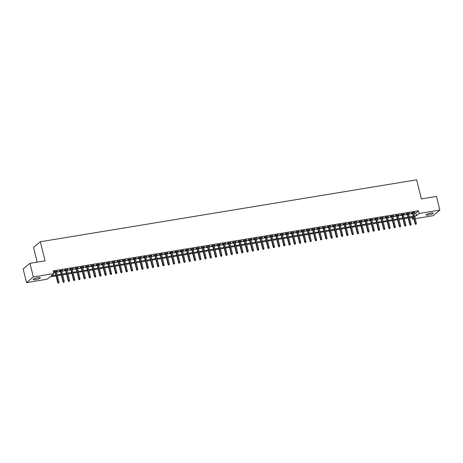 <?xml version="1.0" encoding="UTF-8"?>
<svg xmlns="http://www.w3.org/2000/svg" width="463" height="463" viewBox="0 0 463 463"><rect width="100%" height="100%" fill="white"/><g stroke="black" fill="none" stroke-linecap="round" stroke-linejoin="round"><path stroke-width="0.69" d="M37.943 277.69A3.669 0.718 -13.9 0 1 40.327 277.783A3.669 0.718 -13.9 0 1 35.587 279.646A3.669 0.718 -13.9 0 1 33.209 279.548A3.669 0.718 -13.9 0 1 37.943 277.69M430.787 213.044A3.669 0.718 -13.9 0 1 433.171 213.136A3.669 0.718 -13.9 0 1 428.431 215A3.669 0.718 -13.9 0 1 426.047 214.901A3.669 0.718 -13.9 0 1 430.787 213.044M37.179 262.139L33.533 247.404L40.35 241.75L416.642 179.823L421.365 198.916L436.476 196.428L439.85 210.069L433.032 215.723L415.213 218.658M413.881 218.877L412.406 219.121L413.679 218.061M411.966 217.35L412.406 219.121M56.075 275.919L49.917 276.932L47.151 279.224L26.524 282.621L33.342 276.961L53.968 273.569L51.208 275.861L55.873 275.091M33.342 276.961L29.968 263.325L23.15 268.986L26.524 282.621M56.37 271.526L57.476 271.04L54.327 271.561L53.864 271.943L55.045 271.746M61.625 270.664L62.731 270.178L59.582 270.693L59.119 271.075L60.3 270.884M66.88 269.802L67.986 269.31L64.837 269.831L64.374 270.213L65.555 270.016M72.141 268.934L73.247 268.447L70.092 268.962L69.629 269.344L70.81 269.153M77.396 268.071L78.502 267.579L75.347 268.1L74.884 268.482L76.065 268.291M82.651 267.203L83.757 266.717L80.603 267.238L80.14 267.62L81.32 267.423M87.906 266.341L89.012 265.849L85.858 266.37L85.395 266.752L86.575 266.561M93.161 265.473L94.267 264.986L91.113 265.507L90.65 265.889L91.83 265.693M98.416 264.61L99.522 264.124L96.368 264.639L95.905 265.021L97.085 264.83M103.671 263.748L104.777 263.256L101.623 263.777L101.166 264.159L102.34 263.962M108.927 262.88L110.032 262.394L106.878 262.909L106.421 263.291L107.595 263.1M114.182 262.017L115.287 261.526L112.133 262.046L111.676 262.428L112.85 262.232M119.437 261.149L120.542 260.663L117.388 261.184L116.931 261.566L118.106 261.369M124.692 260.287L125.797 259.795L122.643 260.316L122.186 260.698L123.361 260.507M129.947 259.419L131.052 258.933L127.898 259.454L127.441 259.836L128.616 259.639M135.202 258.557L136.307 258.07L133.153 258.586L132.696 258.967L133.871 258.776M140.457 257.688L141.562 257.202L138.414 257.723L137.951 258.105L139.131 257.908M145.712 256.826L146.817 256.34L143.669 256.855L143.206 257.237L144.387 257.046M150.973 255.964L152.078 255.472L148.924 255.993L148.461 256.375L149.642 256.178M156.228 255.096L157.333 254.609L154.179 255.125L153.716 255.512L154.897 255.316M161.483 254.233L162.588 253.741L159.434 254.262L158.971 254.644L160.152 254.453M166.738 253.365L167.843 252.879L164.689 253.4L164.226 253.782L165.407 253.585M171.993 252.503L173.098 252.017L169.944 252.532L169.481 252.914L170.662 252.723M177.248 251.635L178.353 251.149L175.199 251.669L174.736 252.051L175.917 251.855M182.503 250.772L183.608 250.286L180.454 250.801L179.991 251.183L181.172 250.992M187.758 249.91L188.863 249.418L185.709 249.939L185.252 250.321L186.427 250.124M193.013 249.042L194.119 248.556L190.964 249.071L190.507 249.459L191.682 249.262M198.268 248.18L199.374 247.688L196.219 248.209L195.762 248.59L196.937 248.399M203.523 247.311L204.629 246.825L201.474 247.346L201.017 247.728L202.192 247.531M208.778 246.449L209.884 245.963L206.73 246.478L206.272 246.86L207.447 246.669M214.033 245.581L215.139 245.095L211.985 245.616L211.527 245.998L212.702 245.801M219.288 244.719L220.394 244.232L217.245 244.748L216.782 245.13L217.963 244.939M224.543 243.856L225.649 243.364L222.5 243.885L222.037 244.267L223.218 244.07M229.798 242.988L230.904 242.502L227.755 243.017L227.292 243.399L228.473 243.208M235.059 242.126L236.165 241.634L233.011 242.155L232.548 242.537L233.728 242.346M240.314 241.258L241.42 240.772L238.266 241.292L237.803 241.674L238.983 241.478M245.569 240.395L246.675 239.903L243.521 240.424L243.058 240.806L244.238 240.615M250.824 239.527L251.93 239.041L248.776 239.562L248.313 239.944L249.493 239.747M256.08 238.665L257.185 238.179L254.031 238.694L253.568 239.076L254.748 238.885M261.335 237.803L262.44 237.311L259.286 237.832L258.823 238.214L260.003 238.017M266.59 236.934L267.695 236.448L264.541 236.963L264.084 237.345L265.258 237.154M271.845 236.072L272.95 235.58L269.796 236.101L269.339 236.483L270.514 236.292M277.1 235.204L278.205 234.718L275.051 235.239L274.594 235.621L275.769 235.424M282.355 234.342L283.46 233.85L280.306 234.371L279.849 234.753L281.024 234.562M287.61 233.474L288.715 232.987L285.561 233.508L285.104 233.89L286.279 233.693M292.865 232.611L293.97 232.125L290.816 232.64L290.359 233.022L291.534 232.831M298.12 231.749L299.225 231.257L296.071 231.778L295.614 232.16L296.789 231.963M303.375 230.881L304.48 230.395L301.332 230.91L300.869 231.292L302.05 231.101M308.63 230.018L309.735 229.526L306.587 230.047L306.124 230.429L307.305 230.233M313.891 229.15L314.996 228.664L311.842 229.185L311.379 229.567L312.56 229.37M319.146 228.288L320.251 227.796L317.097 228.317L316.634 228.699L317.815 228.508M324.401 227.42L325.506 226.934L322.352 227.455L321.889 227.837L323.07 227.64M329.656 226.557L330.761 226.071L327.607 226.586L327.144 226.968L328.325 226.777M334.911 225.695L336.016 225.203L332.862 225.724L332.399 226.106L333.58 225.909M340.166 224.827L341.272 224.341L338.117 224.856L337.654 225.238L338.835 225.047M345.421 223.965L346.527 223.473L343.372 223.994L342.909 224.376L344.09 224.179M350.676 223.097L351.782 222.61L348.627 223.125L348.17 223.513L349.345 223.316M355.931 222.234L357.037 221.742L353.882 222.263L353.425 222.645L354.6 222.454M361.186 221.366L362.292 220.88L359.138 221.401L358.68 221.783L359.855 221.586M366.441 220.504L367.547 220.018L364.393 220.533L363.935 220.915L365.11 220.724M371.696 219.636L372.802 219.149L369.648 219.67L369.19 220.052L370.365 219.856M376.951 218.773L378.057 218.287L374.903 218.802L374.445 219.184L375.62 218.993M382.207 217.911L383.312 217.419L380.164 217.94L379.701 218.322L380.881 218.125M387.462 217.043L388.567 216.557L385.419 217.072L384.956 217.46L386.136 217.263M392.717 216.18L393.822 215.689L390.674 216.209L390.211 216.591L391.391 216.4M397.977 215.312L399.083 214.826L395.929 215.347L395.466 215.729L396.646 215.532M403.232 214.45L404.338 213.964L401.184 214.479L400.721 214.861L401.901 214.67M408.488 213.582L409.593 213.096L406.439 213.617L405.976 213.999L407.156 213.802M413.893 213.339L415.786 213.026L418.546 210.734L53.297 270.838L53.968 273.569M53.731 272.609L55.195 272.366M56.527 272.146L60.45 271.503M61.782 271.283L65.705 270.635M67.037 270.415L70.961 269.773M72.292 269.553L76.216 268.905M77.547 268.69L81.471 268.042M82.802 267.822L86.726 267.174M88.057 266.96L91.981 266.312M93.312 266.092L97.236 265.449M98.567 265.23L102.497 264.581M103.822 264.361L107.752 263.719M109.077 263.499L113.007 262.851M114.338 262.637L118.262 261.989M119.593 261.769L123.517 261.12M124.848 260.906L128.772 260.258M130.103 260.038L134.027 259.396M135.358 259.176L139.282 258.528M140.613 258.308L144.537 257.665M145.868 257.445L149.792 256.797M151.123 256.577L155.047 255.935M156.378 255.715L160.302 255.067M161.633 254.853L165.557 254.204M166.888 253.984L170.812 253.342M172.143 253.122L176.067 252.474M177.398 252.254L181.328 251.612M182.654 251.392L186.583 250.743M187.909 250.524L191.838 249.881M193.164 249.661L197.093 249.013M198.424 248.799L202.348 248.151M203.679 247.931L207.603 247.288M208.935 247.068L212.858 246.42M214.19 246.2L218.114 245.558M219.445 245.338L223.369 244.69M224.7 244.47L228.624 243.827M229.955 243.607L233.879 242.959M235.21 242.745L239.134 242.097M240.465 241.877L244.389 241.235M245.72 241.015L249.644 240.366M250.975 240.147L254.899 239.504M256.23 239.284L260.154 238.636M261.485 238.416L265.415 237.774M266.74 237.554L270.67 236.906M271.995 236.691L275.925 236.043M277.256 235.823L281.18 235.175M282.511 234.961L286.435 234.313M287.766 234.093L291.69 233.45M293.021 233.23L296.945 232.582M298.276 232.362L302.2 231.72M303.531 231.5L307.455 230.852M308.786 230.638L312.71 229.989M314.041 229.77L317.965 229.121M319.296 228.907L323.22 228.259M324.551 228.039L328.475 227.397M329.806 227.177L333.73 226.529M335.062 226.309L338.985 225.666M340.317 225.446L344.246 224.798M345.572 224.578L349.501 223.936M350.827 223.716L354.756 223.068M356.082 222.853L360.011 222.205M361.343 221.985L365.266 221.343M366.598 221.123L370.522 220.475M371.853 220.255L375.777 219.612M377.108 219.393L381.032 218.744M382.363 218.524L386.287 217.882M387.618 217.662L391.542 217.014M392.873 216.8L396.797 216.152M398.128 215.932L402.052 215.289M403.383 215.069L407.307 214.421M408.638 214.201L412.562 213.559M413.743 212.72L414.848 212.233L411.694 212.749L411.231 213.13L412.411 212.939M29.968 263.325L45.079 260.837L40.35 241.75M418.546 210.734L419.223 213.46L439.85 210.069M414.57 216.065L416.457 215.752L419.223 213.46M57.198 274.872L61.128 274.229M62.453 274.009L66.383 273.361M67.714 273.147L71.638 272.499M72.969 272.279L76.893 271.636M78.224 271.416L82.148 270.768M83.479 270.548L87.403 269.906M88.734 269.686L92.658 269.038M93.989 268.818L97.913 268.175M99.244 267.955L103.168 267.307M104.499 267.093L108.423 266.445M109.754 266.225L113.678 265.583M115.009 265.363L118.933 264.714M120.264 264.495L124.188 263.852M125.519 263.632L129.443 262.984M130.774 262.764L134.704 262.122M136.029 261.902L139.959 261.254M141.284 261.039L145.214 260.391M146.545 260.171L150.469 259.529M151.8 259.309L155.724 258.661M157.055 258.441L160.979 257.798M162.31 257.578L166.234 256.93M167.565 256.71L171.489 256.068M172.821 255.848L176.744 255.2M178.076 254.986L182 254.337M183.331 254.118L187.255 253.475M188.586 253.255L192.51 252.607M193.841 252.387L197.765 251.745M199.096 251.525L203.02 250.877M204.351 250.657L208.275 250.014M209.606 249.794L213.536 249.146M214.861 248.932L218.791 248.284M220.116 248.064L224.046 247.416M225.371 247.201L229.301 246.553M230.632 246.333L234.556 245.691M235.887 245.471L239.811 244.823M241.142 244.603L245.066 243.96M246.397 243.741L250.321 243.092M251.652 242.872L255.576 242.23M256.907 242.01L260.831 241.362M262.162 241.148L266.086 240.5M267.417 240.28L271.341 239.637M272.672 239.417L276.596 238.769M277.927 238.549L281.851 237.907M283.182 237.687L287.106 237.039M288.437 236.819L292.361 236.176M293.692 235.956L297.622 235.308M298.948 235.094L302.877 234.446M304.203 234.226L308.132 233.584M309.463 233.364L313.387 232.715M314.718 232.495L318.642 231.853M319.974 231.633L323.897 230.985M325.229 230.765L329.152 230.123M330.484 229.903L334.408 229.254M335.739 229.04L339.663 228.392M340.994 228.172L344.918 227.53M346.249 227.31L350.173 226.662M351.504 226.442L355.428 225.799M356.759 225.579L360.683 224.931M362.014 224.711L365.938 224.069M367.269 223.849L371.193 223.201M372.524 222.987L376.454 222.338M377.779 222.118L381.709 221.476M383.034 221.256L386.964 220.608M388.289 220.388L392.219 219.746M393.55 219.526L397.474 218.877M398.805 218.658L402.729 218.015M404.06 217.795L407.984 217.147M409.315 216.933L413.239 216.285M414.825 217.106L415.166 216.823L414.773 216.892M413.442 217.106L409.518 217.755M408.187 217.975L404.263 218.617M402.932 218.837L399.008 219.485M397.676 219.705L393.753 220.347M392.421 220.567L388.498 221.216M387.166 221.436L383.242 222.078M381.911 222.298L377.987 222.946M376.656 223.16L372.732 223.808M371.401 224.028L367.472 224.671M366.146 224.891L362.216 225.539M360.891 225.759L356.961 226.401M355.636 226.621L351.706 227.269M350.375 227.489L346.451 228.132M345.12 228.352L341.196 229M339.865 229.214L335.941 229.862M334.61 230.082L330.686 230.724M329.355 230.944L325.431 231.593M324.1 231.813L320.176 232.455M318.845 232.675L314.921 233.323M313.59 233.543L309.666 234.185M308.335 234.405L304.411 235.054M303.08 235.268L299.156 235.916M297.825 236.136L293.901 236.778M292.57 236.998L288.646 237.646M287.315 237.866L283.385 238.509M282.06 238.729L278.13 239.377M276.805 239.597L272.875 240.239M271.544 240.459L267.62 241.107M266.289 241.321L262.365 241.97M261.034 242.19L257.11 242.838M255.779 243.052L251.855 243.7M250.524 243.92L246.6 244.562M245.268 244.782L241.345 245.431M240.013 245.65L236.089 246.293M234.758 246.513L230.834 247.161M229.503 247.381L225.579 248.023M224.248 248.243L220.324 248.891M218.993 249.106L215.069 249.754M213.738 249.974L209.814 250.616M208.483 250.836L204.553 251.484M203.228 251.704L199.298 252.347M197.973 252.566L194.043 253.215M192.718 253.435L188.788 254.077M187.457 254.297L183.533 254.945M182.202 255.159L178.278 255.808M176.947 256.027L173.023 256.67M171.692 256.89L167.768 257.538M166.437 257.758L162.513 258.4M161.182 258.62L157.258 259.268M155.927 259.488L152.003 260.131M150.672 260.351L146.748 260.999M145.417 261.213L141.493 261.861M140.162 262.081L136.238 262.724M134.907 262.943L130.983 263.592M129.652 263.812L125.728 264.454M124.397 264.674L120.467 265.322M119.141 265.542L115.212 266.184M113.886 266.404L109.957 267.053M108.626 267.267L104.702 267.915M103.371 268.135L99.447 268.777M98.115 268.997L94.192 269.645M92.86 269.865L88.937 270.508M87.605 270.728L83.681 271.376M82.35 271.596L78.426 272.238M77.095 272.458L73.171 273.106M71.84 273.32L67.916 273.969M66.585 274.189L62.661 274.837M61.33 275.051L57.406 275.699M415.786 213.026L416.457 215.752M414.316 212.32L414.385 212.615M409.055 213.183L409.13 213.478M403.8 214.051L403.875 214.346M398.545 214.913L398.62 215.208M393.29 215.781L393.365 216.071M388.035 216.643L388.11 216.939M382.779 217.506L382.855 217.801M377.524 218.374L377.6 218.669M372.269 219.236L372.345 219.531M367.014 220.104L367.09 220.4M361.759 220.967L361.834 221.262M356.504 221.835L356.574 222.124M351.249 222.697L351.319 222.992M345.994 223.56L346.064 223.855M340.739 224.428L340.809 224.723M335.484 225.29L335.553 225.585M330.229 226.158L330.298 226.453M324.968 227.02L325.043 227.316M319.713 227.889L319.788 228.178M314.458 228.751L314.533 229.046M309.203 229.613L309.278 229.908M303.948 230.481L304.023 230.777M298.693 231.344L298.768 231.639M293.438 232.212L293.513 232.507M288.183 233.074L288.258 233.369M282.928 233.942L283.003 234.237M277.673 234.805L277.742 235.1M272.418 235.667L272.487 235.962M267.163 236.535L267.232 236.83M261.908 237.397L261.977 237.693M256.652 238.266L256.722 238.561M251.397 239.128L251.467 239.423M246.137 239.996L246.212 240.291M240.882 240.858L240.957 241.154M235.626 241.727L235.702 242.016M230.371 242.589L230.447 242.884M225.116 243.451L225.192 243.746M219.861 244.319L219.937 244.614M214.606 245.182L214.682 245.477M209.351 246.05L209.426 246.345M204.096 246.912L204.171 247.207M198.841 247.78L198.916 248.07M193.586 248.643L193.656 248.938M188.331 249.505L188.4 249.8M183.076 250.373L183.145 250.668M177.821 251.235L177.89 251.531M172.566 252.103L172.635 252.399M167.311 252.966L167.38 253.261M162.05 253.834L162.125 254.123M156.795 254.696L156.87 254.991M151.54 255.559L151.615 255.854M146.285 256.427L146.36 256.722M141.03 257.289L141.105 257.584M135.775 258.157L135.85 258.452M130.52 259.02L130.595 259.315M125.265 259.888L125.34 260.177M120.01 260.75L120.085 261.045M114.755 261.612L114.824 261.908M109.499 262.48L109.569 262.776M104.244 263.343L104.314 263.638M98.989 264.211L99.059 264.506M93.734 265.073L93.804 265.368M88.479 265.941L88.549 266.231M83.218 266.804L83.294 267.099M77.963 267.666L78.039 267.961M72.708 268.534L72.784 268.829M67.453 269.397L67.529 269.692M62.198 270.265L62.273 270.56M56.943 271.127L57.018 271.422M412.336 212.644L415.085 223.751L415.421 223.479L412.724 212.581M415.733 224.214L416.254 224.127L415.733 224.214L415.421 223.479L416.364 223.322L413.667 212.424M415.085 223.751L415.548 224.364M416.254 224.127L416.364 223.322M407.081 213.507L409.83 224.619L410.166 224.341L407.469 213.443M410.473 225.076L410.999 224.989L410.473 225.076L410.166 224.341L411.109 224.185L408.412 213.293M409.83 224.619L410.293 225.232M410.999 224.989L411.109 224.185M401.826 214.375L404.575 225.481L404.905 225.209L402.214 214.311M405.218 225.944L405.744 225.857L405.218 225.944L404.905 225.209L405.854 225.053L403.157 214.155M404.575 225.481L405.038 226.094M405.744 225.857L405.854 225.053M396.571 215.237L399.32 226.349L399.65 226.071L396.959 215.173M399.963 226.806L400.489 226.72L399.963 226.806L399.65 226.071L400.599 225.915L397.902 215.017M399.32 226.349L399.777 226.963M400.489 226.72L400.599 225.915M391.316 216.105L394.065 227.211L394.395 226.934L391.698 216.042M394.707 227.674L395.234 227.588L394.707 227.674L394.395 226.934L395.344 226.783L392.647 215.885M394.065 227.211L394.522 227.825M395.234 227.588L395.344 226.783M386.061 216.968L388.81 228.074L389.14 227.802L386.443 216.904M389.452 228.537L389.979 228.45L389.452 228.537L389.14 227.802L390.089 227.646L387.392 216.748M388.81 228.074L389.267 228.687M389.979 228.45L390.089 227.646M380.806 217.836L383.555 228.942L383.885 228.664L381.188 217.772M384.197 229.399L384.724 229.312L384.197 229.399L383.885 228.664L384.834 228.508L382.137 217.616M383.555 228.942L384.012 229.555M384.724 229.312L384.834 228.508M375.551 218.698L378.3 229.804L378.63 229.532L375.933 218.634M378.942 230.267L379.469 230.18L378.942 230.267L378.63 229.532L379.579 229.376L376.882 218.478M378.3 229.804L378.757 230.418M379.469 230.18L379.579 229.376M370.296 219.56L373.045 230.672L373.375 230.395L370.678 219.503M373.687 231.13L374.214 231.043L373.687 231.13L373.375 230.395L374.324 230.238L371.627 219.346M373.045 230.672L373.502 231.286M374.214 231.043L374.324 230.238M365.041 220.429L367.79 231.535L368.12 231.263L365.423 220.365M368.432 231.998L368.959 231.911L368.432 231.998L368.12 231.263L369.063 231.106L366.372 220.209M367.79 231.535L368.247 232.148M368.959 231.911L369.063 231.106M359.786 221.291L362.535 232.403L362.865 232.125L360.168 221.227M363.177 232.86L363.704 232.773L363.177 232.86L362.865 232.125L363.808 231.969L361.117 221.071M362.535 232.403L362.992 233.016M363.704 232.773L363.808 231.969M354.531 222.159L357.28 233.265L357.61 232.987L354.913 222.095M357.922 233.728L358.449 233.641L357.922 233.728L357.61 232.987L358.553 232.837L355.856 221.939M357.28 233.265L357.737 233.879M358.449 233.641L358.553 232.837M349.276 223.021L352.025 234.128L352.355 233.856L349.658 222.958M352.667 234.591L353.194 234.504L352.667 234.591L352.355 233.856L353.298 233.699L350.601 222.801M352.025 234.128L352.482 234.741M353.194 234.504L353.298 233.699M344.015 223.889L346.764 234.996L347.1 234.718L344.403 223.826M347.412 235.453L347.933 235.366L347.412 235.453L347.1 234.718L348.043 234.562L345.346 223.67M346.764 234.996L347.227 235.609M347.933 235.366L348.043 234.562M338.76 224.752L341.509 235.858L341.844 235.586L339.147 224.688M342.157 236.321L342.678 236.234L342.157 236.321L341.844 235.586L342.788 235.43L340.091 224.532M341.509 235.858L341.972 236.471M342.678 236.234L342.788 235.43M333.505 225.614L336.254 236.726L336.589 236.448L333.892 225.556M336.902 237.183L337.423 237.097L336.902 237.183L336.589 236.448L337.533 236.292L334.836 225.4M336.254 236.726L336.717 237.34M337.423 237.097L337.533 236.292M328.25 226.482L330.999 237.588L331.334 237.316L328.637 226.419M331.641 238.051L332.168 237.965L331.641 238.051L331.334 237.316L332.278 237.16L329.581 226.262M330.999 237.588L331.462 238.202M332.168 237.965L332.278 237.16M322.995 227.345L325.744 238.457L326.079 238.179L323.382 227.281M326.386 238.914L326.913 238.827L326.386 238.914L326.079 238.179L327.023 238.023L324.326 227.13M325.744 238.457L326.207 239.07M326.913 238.827L327.023 238.023M317.74 228.213L320.489 239.319L320.818 239.041L318.127 228.149M321.131 239.782L321.658 239.695L321.131 239.782L320.818 239.041L321.768 238.891L319.071 227.993M320.489 239.319L320.952 239.932M321.658 239.695L321.768 238.891M312.484 229.075L315.234 240.181L315.563 239.909L312.866 229.011M315.876 240.644L316.403 240.557L315.876 240.644L315.563 239.909L316.513 239.753L313.816 228.855M315.234 240.181L315.691 240.795M316.403 240.557L316.513 239.753M307.229 229.943L309.978 241.049L310.308 240.772L307.611 229.879M310.621 241.507L311.148 241.42L310.621 241.507L310.308 240.772L311.258 240.615L308.561 229.723M309.978 241.049L310.436 241.663M311.148 241.42L311.258 240.615M301.974 230.805L304.723 241.912L305.053 241.64L302.356 230.742M305.366 242.375L305.893 242.288L305.366 242.375L305.053 241.64L306.002 241.483L303.306 230.586M304.723 241.912L305.181 242.525M305.893 242.288L306.002 241.483M296.719 231.668L299.468 242.78L299.798 242.502L297.101 231.61M300.111 243.237L300.637 243.15L300.111 243.237L299.798 242.502L300.747 242.346L298.05 231.454M299.468 242.78L299.926 243.393M300.637 243.15L300.747 242.346M291.464 232.536L294.213 243.642L294.543 243.37L291.846 232.472M294.856 244.105L295.382 244.018L294.856 244.105L294.543 243.37L295.492 243.214L292.795 232.316M294.213 243.642L294.671 244.256M295.382 244.018L295.492 243.214M286.209 233.398L288.958 244.51L289.288 244.232L286.591 233.335M289.601 244.968L290.127 244.881L289.601 244.968L289.288 244.232L290.237 244.076L287.54 233.184M288.958 244.51L289.416 245.124M290.127 244.881L290.237 244.076M280.954 234.266L283.703 245.373L284.033 245.095L281.336 234.203M284.346 245.836L284.872 245.749L284.346 245.836L284.033 245.095L284.976 244.944L282.285 234.046M283.703 245.373L284.16 245.986M284.872 245.749L284.976 244.944M275.699 235.129L278.448 246.235L278.778 245.963L276.081 235.065M279.091 246.698L279.617 246.611L279.091 246.698L278.778 245.963L279.721 245.807L277.024 234.909M278.448 246.235L278.905 246.848M279.617 246.611L279.721 245.807M270.444 235.997L273.193 247.103L273.523 246.825L270.826 235.933M273.836 247.56L274.362 247.479L273.836 247.56L273.523 246.825L274.466 246.669L271.769 235.777M273.193 247.103L273.65 247.717M274.362 247.479L274.466 246.669M265.189 236.859L267.932 247.965L268.268 247.693L265.571 236.796M268.581 248.428L269.107 248.342L268.581 248.428L268.268 247.693L269.211 247.537L266.514 236.639M267.932 247.965L268.395 248.579M269.107 248.342L269.211 247.537M259.928 237.727L262.677 248.834L263.013 248.556L260.316 237.664M263.325 249.291L263.846 249.204L263.325 249.291L263.013 248.556L263.956 248.399L261.259 237.507M262.677 248.834L263.14 249.447M263.846 249.204L263.956 248.399M254.673 238.59L257.422 249.696L257.758 249.424L255.061 238.526M258.07 250.159L258.591 250.072L258.07 250.159L257.758 249.424L258.701 249.268L256.004 238.37M257.422 249.696L257.885 250.309M258.591 250.072L258.701 249.268M249.418 239.452L252.167 250.564L252.503 250.286L249.806 239.388M252.815 251.021L253.336 250.934L252.815 251.021L252.503 250.286L253.446 250.13L250.749 239.238M252.167 250.564L252.63 251.177M253.336 250.934L253.446 250.13M244.163 240.32L246.912 251.426L247.248 251.154L244.551 240.256M247.555 251.889L248.081 251.803L247.555 251.889L247.248 251.154L248.191 250.998L245.494 240.1M246.912 251.426L247.375 252.04M248.081 251.803L248.191 250.998M238.908 241.182L241.657 252.289L241.987 252.017L239.296 241.119M242.299 252.752L242.826 252.665L242.299 252.752L241.987 252.017L242.936 251.86L240.239 240.963M241.657 252.289L242.12 252.902M242.826 252.665L242.936 251.86M233.653 242.051L236.402 253.157L236.732 252.879L234.041 241.987M237.044 253.614L237.571 253.533L237.044 253.614L236.732 252.879L237.681 252.723L234.984 241.831M236.402 253.157L236.859 253.77M237.571 253.533L237.681 252.723M228.398 242.913L231.147 254.019L231.477 253.747L228.78 242.849M231.789 254.482L232.316 254.395L231.789 254.482L231.477 253.747L232.426 253.591L229.729 242.693M231.147 254.019L231.604 254.633M232.316 254.395L232.426 253.591M223.143 243.781L225.892 254.887L226.222 254.609L223.525 243.717M226.534 255.344L227.061 255.258L226.534 255.344L226.222 254.609L227.171 254.453L224.474 243.561M225.892 254.887L226.349 255.501M227.061 255.258L227.171 254.453M217.888 244.643L220.637 255.75L220.967 255.478L218.27 244.58M221.279 256.213L221.806 256.126L221.279 256.213L220.967 255.478L221.916 255.321L219.219 244.423M220.637 255.75L221.094 256.363M221.806 256.126L221.916 255.321M212.633 245.506L215.382 256.618L215.712 256.34L213.015 245.442M216.024 257.075L216.551 256.988L216.024 257.075L215.712 256.34L216.661 256.184L213.964 245.292M215.382 256.618L215.839 257.231M216.551 256.988L216.661 256.184M207.378 246.374L210.127 257.48L210.457 257.208L207.76 246.31M210.769 257.943L211.296 257.856L210.769 257.943L210.457 257.208L211.406 257.052L208.709 246.154M210.127 257.48L210.584 258.094M211.296 257.856L211.406 257.052M202.123 247.236L204.872 258.348L205.202 258.07L202.505 247.173M205.514 258.805L206.041 258.719L205.514 258.805L205.202 258.07L206.145 257.914L203.454 247.016M204.872 258.348L205.329 258.956M206.041 258.719L206.145 257.914M196.868 248.104L199.617 259.211L199.947 258.933L197.25 248.041M200.259 259.674L200.786 259.587L200.259 259.674L199.947 258.933L200.89 258.776L198.199 247.884M199.617 259.211L200.074 259.824M200.786 259.587L200.89 258.776M191.613 248.967L194.362 260.073L194.691 259.801L191.995 248.903M195.004 260.536L195.531 260.449L195.004 260.536L194.691 259.801L195.635 259.645L192.938 248.747M194.362 260.073L194.819 260.686M195.531 260.449L195.635 259.645M186.357 249.835L189.107 260.941L189.436 260.663L186.739 249.771M189.749 261.398L190.276 261.311L189.749 261.398L189.436 260.663L190.38 260.507L187.683 249.615M189.107 260.941L189.564 261.554M190.276 261.311L190.38 260.507M181.097 250.697L183.846 261.803L184.181 261.531L181.484 250.633M184.494 262.266L185.015 262.18L184.494 262.266L184.181 261.531L185.125 261.375L182.428 250.477M183.846 261.803L184.309 262.417M185.015 262.18L185.125 261.375M175.842 251.559L178.591 262.671L178.926 262.394L176.229 251.496M179.239 263.129L179.76 263.042L179.239 263.129L178.926 262.394L179.87 262.237L177.173 251.345M178.591 262.671L179.054 263.285M179.76 263.042L179.87 262.237M170.587 252.428L173.336 263.534L173.671 263.262L170.974 252.364M173.984 263.997L174.505 263.91L173.984 263.997L173.671 263.262L174.615 263.106L171.918 252.208M173.336 263.534L173.799 264.147M174.505 263.91L174.615 263.106M165.332 253.29L168.081 264.402L168.416 264.124L165.719 253.226M168.723 264.859L169.25 264.772L168.723 264.859L168.416 264.124L169.36 263.968L166.663 253.07M168.081 264.402L168.544 265.015M169.25 264.772L169.36 263.968M160.076 254.158L162.826 265.264L163.161 264.986L160.464 254.094M163.468 265.727L163.995 265.64L163.468 265.727L163.161 264.986L164.105 264.836L161.408 253.938M162.826 265.264L163.289 265.878M163.995 265.64L164.105 264.836M154.821 255.02L157.57 266.127L157.9 265.855L155.209 254.957M158.213 266.59L158.74 266.503L158.213 266.59L157.9 265.855L158.85 265.698L156.153 254.8M157.57 266.127L158.033 266.74M158.74 266.503L158.85 265.698M149.566 255.889L152.315 266.995L152.645 266.717L149.948 255.825M152.958 267.452L153.484 267.365L152.958 267.452L152.645 266.717L153.594 266.561L150.897 255.669M152.315 266.995L152.773 267.608M153.484 267.365L153.594 266.561M144.311 256.751L147.06 267.857L147.39 267.585L144.693 256.687M147.703 268.32L148.229 268.233L147.703 268.32L147.39 267.585L148.339 267.429L145.642 256.531M147.06 267.857L147.518 268.471M148.229 268.233L148.339 267.429M139.056 257.613L141.805 268.725L142.135 268.447L139.438 257.555M142.448 269.182L142.974 269.096L142.448 269.182L142.135 268.447L143.084 268.291L140.387 257.399M141.805 268.725L142.263 269.339M142.974 269.096L143.084 268.291M133.801 258.481L136.55 269.588L136.88 269.316L134.183 258.418M137.193 270.051L137.719 269.964L137.193 270.051L136.88 269.316L137.829 269.159L135.132 258.261M136.55 269.588L137.007 270.201M137.719 269.964L137.829 269.159M128.546 259.344L131.295 270.456L131.625 270.178L128.928 259.28M131.938 270.913L132.464 270.826L131.938 270.913L131.625 270.178L132.574 270.022L129.877 259.124M131.295 270.456L131.752 271.069M132.464 270.826L132.574 270.022M123.291 260.212L126.04 271.318L126.37 271.04L123.673 260.148M126.683 271.781L127.209 271.694L126.683 271.781L126.37 271.04L127.319 270.89L124.622 259.992M126.04 271.318L126.497 271.931M127.209 271.694L127.319 270.89M118.036 261.074L120.785 272.18L121.115 271.908L118.418 261.01M121.428 272.643L121.954 272.557L121.428 272.643L121.115 271.908L122.058 271.752L119.367 260.854M120.785 272.18L121.242 272.794M121.954 272.557L122.058 271.752M112.781 261.942L115.53 273.048L115.86 272.771L113.163 261.879M116.172 273.506L116.699 273.419L116.172 273.506L115.86 272.771L116.803 272.614L114.106 261.722M115.53 273.048L115.987 273.662M116.699 273.419L116.803 272.614M107.526 262.805L110.275 273.911L110.605 273.639L107.908 262.741M110.917 274.374L111.444 274.287L110.917 274.374L110.605 273.639L111.548 273.483L108.851 262.585M110.275 273.911L110.732 274.524M111.444 274.287L111.548 273.483M102.271 263.667L105.014 274.779L105.35 274.501L102.653 263.609M105.662 275.236L106.189 275.149L105.662 275.236L105.35 274.501L106.293 274.345L103.596 263.453M105.014 274.779L105.477 275.392M106.189 275.149L106.293 274.345M97.01 264.535L99.759 275.641L100.095 275.369L97.398 264.471M100.407 276.104L100.928 276.017L100.407 276.104L100.095 275.369L101.038 275.213L98.341 264.315M99.759 275.641L100.222 276.255M100.928 276.017L101.038 275.213M91.755 265.397L94.504 276.509L94.84 276.232L92.143 265.334M95.152 276.967L95.673 276.88L95.152 276.967L94.84 276.232L95.783 276.075L93.086 265.183M94.504 276.509L94.967 277.123M95.673 276.88L95.783 276.075M86.5 266.266L89.249 277.372L89.585 277.094L86.888 266.202M89.897 277.835L90.418 277.748L89.897 277.835L89.585 277.094L90.528 276.943L87.831 266.046M89.249 277.372L89.712 277.985M90.418 277.748L90.528 276.943M81.245 267.128L83.994 278.234L84.33 277.962L81.633 267.064M84.636 278.697L85.163 278.61L84.636 278.697L84.33 277.962L85.273 277.806L82.576 266.908M83.994 278.234L84.457 278.848M85.163 278.61L85.273 277.806M75.99 267.996L78.739 279.102L79.069 278.824L76.378 267.932M79.381 279.559L79.908 279.473L79.381 279.559L79.069 278.824L80.018 278.668L77.321 267.776M78.739 279.102L79.202 279.716M79.908 279.473L80.018 278.668M70.735 268.858L73.484 279.965L73.814 279.693L71.123 268.795M74.126 280.428L74.653 280.341L74.126 280.428L73.814 279.693L74.763 279.536L72.066 268.638M73.484 279.965L73.941 280.578M74.653 280.341L74.763 279.536M65.48 269.721L68.229 280.833L68.559 280.555L65.862 269.663M68.871 281.29L69.398 281.203L68.871 281.29L68.559 280.555L69.508 280.399L66.811 269.507M68.229 280.833L68.686 281.446M69.398 281.203L69.508 280.399M60.225 270.589L62.974 281.695L63.304 281.423L60.607 270.525M63.616 282.158L64.143 282.071L63.616 282.158L63.304 281.423L64.253 281.267L61.556 270.369M62.974 281.695L63.431 282.308M64.143 282.071L64.253 281.267M54.97 271.451L57.719 282.563L58.049 282.285L55.352 271.387M58.361 283.02L58.888 282.934L58.361 283.02L58.049 282.285L58.998 282.129L56.301 271.237M57.719 282.563L58.176 283.177M58.888 282.934L58.998 282.129"/></g></svg>
